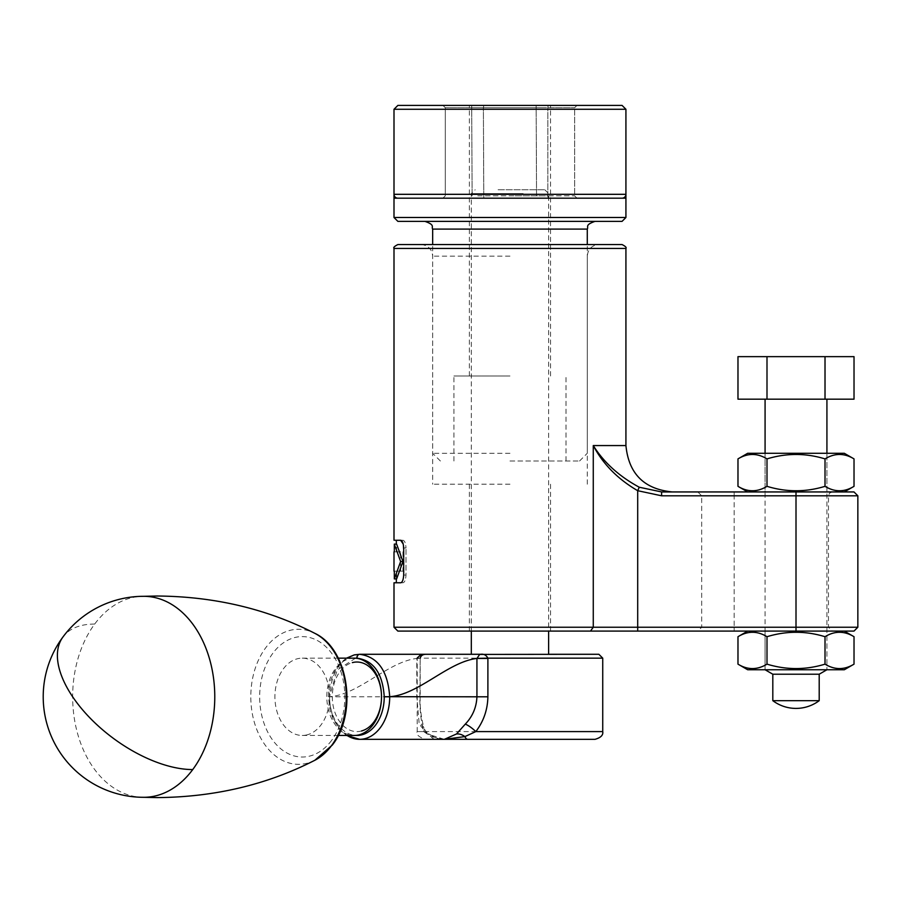 <?xml version="1.0" encoding="UTF-8"?>
<svg xmlns="http://www.w3.org/2000/svg" width="903" height="903" viewBox="0 0 903 903"><rect width="100%" height="100%" fill="white"/><g stroke="black" fill="none" stroke-linecap="round" stroke-linejoin="round"><path stroke-width="0.68" stroke-dasharray="4.51 3.39" d="M509.969 461.015L579.545 461.015L509.969 461.015M509.969 453.283L432.661 453.283L509.969 453.283M397.873 221.37L622.065 221.37M625.926 217.499L394.001 217.499M548.223 105.403L397.873 105.403L394.001 109.274L625.926 109.274L622.065 105.403L442.955 105.403L548.223 105.403L547.828 107.728L574.658 107.728L472.111 107.728L547.828 107.728L548.223 105.403M542.184 107.728L483.387 107.728L542.184 107.728M477.743 107.728L445.281 107.728L477.743 107.728M548.223 198.175L442.955 198.175L622.065 198.175L442.955 198.175L576.972 198.175L548.223 198.175L547.828 195.849L509.969 195.849L547.828 195.849L548.223 198.175M477.743 195.849L574.658 195.849L477.743 195.849M625.926 194.314A3.86 3.86 0 0 1 622.065 198.175L625.926 198.175L625.926 194.314L394.001 194.314A3.86 3.86 0 0 0 397.873 198.175L622.065 198.175A3.86 3.86 0 0 0 625.926 194.314L625.926 109.274M509.969 375.987L453.916 375.987L509.969 375.987M509.969 105.403L550.548 105.403L509.969 105.403M397.873 198.175L394.001 198.175L394.001 109.274M509.969 221.37L595.009 221.37L509.969 221.37M397.873 244.555L622.065 244.555M394.001 627.235L857.85 627.235M853.99 631.095L397.873 631.095M509.969 631.095L469.379 631.095L509.969 631.095M509.969 484.211L432.661 484.211L509.969 484.211M403.223 544.046L403.686 575.053C403.381 579.85 402.366 582.424 400.639 582.774L394.001 582.774M394.001 540.265L402.952 540.265C404.679 540.604 405.695 543.177 406 547.986C405.695 543.188 404.679 540.615 402.952 540.265L400.639 540.265M661.606 491.943L661.606 495.803L637.699 490.701C617.72 479.053 602.911 463.995 593.271 445.563C603.836 462.449 619.165 476.344 639.245 487.225L661.606 491.943L853.99 491.943M639.245 487.225L637.699 490.701L637.699 631.095M857.85 495.803L796.006 495.803L796.006 627.235L701.687 627.235L828.469 627.235L796.006 627.235L796.006 495.803L661.606 495.803M400.639 582.774L402.952 582.774C404.679 582.435 405.695 579.861 406 575.053L406 547.986L406 575.053C405.695 579.85 404.679 582.424 402.952 582.774L400.639 582.774M402.952 551.857L402.952 571.181L394.318 571.181L400.639 571.181L400.639 551.857L394.318 551.857L400.639 551.857M396.631 551.857L396.631 544.125M396.631 578.913L396.631 571.181M402.952 571.181L400.639 571.181M307.291 734.794A38.648 27.327 90 0 1 302.245 735.46A38.648 27.327 90 0 1 275.031 700.389A38.648 27.327 90 0 1 297.2 658.818A38.648 27.327 90 0 1 302.245 658.152A38.648 27.327 90 0 1 329.46 693.222A38.648 27.327 90 0 1 307.291 734.794M354.168 658.152A38.648 27.327 -90 0 0 349.122 658.818A38.648 27.327 -90 0 0 326.954 700.389A38.648 27.327 -90 0 0 354.168 735.46M361.448 731.001A34.788 24.595 90 0 1 332.733 703.234A34.788 24.595 90 0 1 352.362 662.621M355.5 658.197L337.112 670.094L329.572 696.71C358.649 694.723 387.726 661.865 416.802 658.445L416.802 696.811L419.206 724.138L427.311 733.97L444.366 739.331L436.115 739.331A7.732 6.716 -90 0 1 431.002 736.6L423.71 731.599C421.001 721.463 419.714 709.871 419.861 696.811L420.2 658.208L416.802 658.445L419.861 658.445M548.618 654.291L421.058 654.291L426.024 654.291L423.654 654.415L416.814 658.366M602.73 731.599L417.197 731.599C415.831 734.173 418.416 736.746 424.929 739.331L467.81 739.331M329.572 696.71L328.444 696.71L329.572 696.71C331.288 670.918 341.289 656.774 359.575 654.291L426.024 654.291C423.293 653.817 421.238 655.104 419.861 658.152L417.197 658.152L417.197 731.599L423.71 731.599A11.592 7.28 161.4 0 0 423.925 727.897C424.805 730.437 426.701 732.593 429.614 734.365C432.018 735.414 434.817 739.038 444.366 739.331L431.002 736.6A11.592 5.52 122.9 0 0 429.614 734.365L429.614 734.365A11.592 5.52 122.9 0 0 427.311 733.97M419.861 696.811L420.2 696.811C419.793 706.699 421.035 717.061 423.925 727.897L423.925 727.897A11.592 7.28 161.4 0 0 419.206 724.138M523.187 193.614L471.31 193.614L523.187 193.614M498.072 189.743L544.757 189.743L498.072 189.743M143.712 797.304A100.504 71.066 90 0 1 141.545 797.259A100.504 71.066 90 0 1 92.264 766.128A100.504 71.066 90 0 1 94.691 624.052A100.504 71.066 90 0 1 141.545 596.352A100.504 71.066 90 0 1 143.712 596.307M819.202 700.672L772.81 700.672M819.202 674.214L772.81 674.214M765.078 631.095L765.078 669.755L826.922 669.755L765.078 669.755L826.922 669.755L765.078 669.755L765.078 453.283L826.922 453.283L765.078 453.283L765.078 491.943L826.922 491.943L826.922 453.283L826.922 669.755L826.922 631.095L765.078 631.095L826.922 631.095M765.078 399.171L826.922 399.171L765.078 399.171M854.024 399.171L737.977 399.171M854.024 356.651L737.977 356.651M766.997 356.651L766.997 399.171M825.015 356.651L825.015 399.171M747.684 631.095L844.316 631.095L747.684 631.095M737.977 664.145C747.628 670.037 757.301 670.037 766.997 664.145L766.997 636.705C757.346 630.802 747.673 630.802 737.977 636.705M854.024 664.145C844.384 670.037 834.711 670.037 825.015 664.145L825.015 636.705C834.665 630.802 844.328 630.802 854.024 636.705M825.015 664.145C805.736 670.037 786.389 670.037 766.997 664.145M766.997 636.705C786.389 630.802 805.736 630.802 825.015 636.705M844.316 669.755L747.684 669.755M747.684 491.943L844.316 491.943L747.684 491.943M737.977 486.333C747.628 492.237 757.301 492.237 766.997 486.333L766.997 458.893C757.346 453.001 747.673 453.001 737.977 458.893M854.024 486.333C844.384 492.237 834.711 492.237 825.015 486.333L825.015 458.893C834.665 453.001 844.328 453.001 854.024 458.893M825.015 486.333C805.736 492.237 786.389 492.237 766.997 486.333M766.997 458.893C786.389 453.001 805.736 453.001 825.015 458.893M844.316 453.283L747.684 453.283M826.922 491.943L765.078 491.943M483.794 105.403L483.387 107.728L483.794 105.403M483.794 198.175L483.387 107.728L483.794 198.175M432.661 229.102L587.277 229.102M547.828 195.849L547.828 107.728L547.828 195.849M472.111 195.849L471.705 105.403L472.111 195.849M536.551 195.849L536.145 105.403L536.551 195.849M509.969 256.159L432.661 256.159L509.969 256.159M625.926 248.427L394.001 248.427M590.494 631.095L593.271 627.235L593.271 445.563L625.926 445.563M796.006 491.943L796.006 495.803L796.006 491.943L796.006 495.803L828.469 495.803L796.006 495.803L796.006 631.095M734.162 491.943L734.162 495.803L796.006 495.803L734.162 495.803L734.162 627.235L734.162 495.803L701.687 495.803L734.162 495.803L734.162 491.943M734.162 631.095L734.162 627.235L734.162 631.095M403.686 575.053L406 575.053L403.686 575.053M403.686 547.986L406 547.986L403.686 547.986M347.113 735.46A42.52 30.07 90 0 1 329.572 696.811A38.648 27.327 -90 0 0 355.534 735.414M417.321 657.158L417.197 658.152L602.73 658.152M420.2 658.208L420.2 696.811L329.572 696.811M331.615 740.404A60.208 42.576 90 0 1 271.419 738.338A60.208 42.576 90 0 1 272.875 653.219A60.208 42.576 90 0 1 333.06 655.273A60.208 42.576 90 0 1 331.615 740.404M314.865 760.258A67.522 47.746 90 0 1 257.965 732.389A67.522 47.746 90 0 1 265.606 647.914A67.522 47.746 90 0 1 314.865 633.353M94.691 624.052A100.504 51.448 36.6 0 0 63.007 636.908M579.545 461.015L587.277 453.283L587.277 244.555M574.658 107.728L576.972 105.403L574.658 107.728L574.658 195.849L576.972 198.175L574.658 195.849L574.658 107.728M469.379 375.987L469.379 105.403M453.916 461.015L453.916 375.987M445.281 195.849L445.281 107.728L442.955 105.403L445.281 107.728L445.281 195.849L442.955 198.175L445.281 195.849M440.393 461.015L432.661 453.283L432.661 244.555M566.012 461.015L566.012 375.987M550.548 375.987L550.548 105.403M587.277 484.211L587.277 256.159C587.966 249.115 591.826 245.244 598.87 244.555M469.379 484.211L469.379 631.095M421.058 244.555C428.112 245.244 431.973 249.115 432.661 256.159L432.661 484.211M550.548 484.211L550.548 631.095M697.827 491.943L701.687 495.803L701.687 627.235L697.827 631.095M832.34 491.943L829.586 493.094L828.469 495.803L828.469 627.235L832.34 631.095M396.327 578.913L396.327 571.181M396.327 551.857L396.327 544.125M302.245 735.46L338.23 735.46M471.31 631.095L471.31 193.614L475.181 189.743M544.757 189.743L548.618 193.614L548.618 631.095M346.526 658.152L341.819 661.786L337.146 667.193L333.41 673.638L330.645 680.964L328.974 688.831L328.444 696.811L329.967 710.006L333.444 719.996L342.372 732.288L346.571 735.46M302.245 658.152L338.23 658.152M142.482 797.304L141.545 797.259M142.482 596.319L141.545 596.352"/><path stroke-width="1.35" d="M625.926 217.499L622.065 221.37L397.873 221.37L394.001 217.499L625.926 217.499L625.926 197.859M394.001 194.314A3.86 3.86 0 0 0 397.873 198.175A3.86 3.86 0 0 1 394.001 194.314L394.001 109.274L625.926 109.274L625.926 198.175L397.873 198.175A3.86 3.86 0 0 1 394.001 194.314L394.001 194.314A3.86 3.86 0 0 0 397.873 198.175L394.001 198.175L394.001 194.314L625.926 194.314A3.86 3.86 0 0 1 622.065 198.175A3.86 3.86 0 0 0 625.926 194.314M394.001 109.274L397.873 105.403L622.065 105.403L625.926 109.274M622.065 244.555L397.873 244.555C394.476 246.271 393.189 247.557 394.001 248.427L625.926 248.427C626.75 247.557 625.452 246.271 622.065 244.555M394.001 627.235L397.873 631.095L853.99 631.095L857.85 627.235L394.001 627.235L394.001 582.774L400.639 582.774C402.354 582.435 403.37 579.85 403.686 575.053L403.686 547.986C403.381 543.188 402.366 540.615 400.639 540.265L403.223 544.046M400.639 540.265L394.001 540.265L394.001 248.427M625.926 248.427L625.926 445.563L593.271 445.563C602.911 463.995 617.72 479.053 637.699 490.701L661.606 495.803L857.85 495.803L853.99 491.943L661.606 491.943L639.245 487.225C619.165 476.344 603.836 462.449 593.271 445.563L593.271 627.235L590.494 631.095M661.606 491.943L661.606 495.803M639.245 487.225L637.699 490.701L637.699 631.095M394.318 578.913L396.631 578.913L402.952 561.519L396.631 544.125L394.318 544.125L400.627 561.519L394.318 578.913L394.318 571.181M402.952 561.519L400.627 561.519M394.318 551.857L394.318 544.125M338.23 735.46L354.168 735.46A38.648 27.327 -90 0 0 359.213 734.794A38.648 27.327 -90 0 0 381.382 693.222A38.648 27.327 -90 0 0 354.168 658.152L338.23 658.152M352.362 662.621A34.788 24.595 90 0 1 381.077 690.389A34.788 24.595 90 0 1 361.448 731.001M355.534 735.414A38.648 27.327 -90 0 0 384.238 696.811L384.238 696.71C382.658 673.345 373.571 660.488 356.967 658.152L355.5 658.197M356.843 658.152A3.86 2.732 -90 0 1 359.575 654.291L359.71 654.291C377.872 656.82 387.872 670.952 389.701 696.71L384.238 696.71M476.942 658.366L487.891 658.152L487.891 696.811C487.609 709.814 483.579 721.407 475.813 731.599L464.887 736.6A7.732 3.838 -90 0 0 467.81 739.331L595.009 739.331L444.366 739.331L456.523 733.97L465.271 724.138C472.585 716.497 476.468 707.376 476.931 696.811L476.931 658.445L479.685 654.415L598.87 654.291L548.618 654.291L548.618 631.095M356.967 658.152A3.86 2.732 -90 0 1 359.71 654.291L480.689 654.291C483.816 653.817 486.22 655.104 487.891 658.152L602.73 658.152L598.87 654.291M487.891 658.445L476.931 658.445C447.854 661.865 418.778 694.723 389.701 696.71L487.891 696.811M436.115 739.331L424.929 739.331M456.523 733.97A11.592 8.567 -135.1 0 1 464.887 736.6L444.366 739.331L359.642 739.331A42.52 30.07 90 0 1 347.113 735.46M465.271 724.138A11.592 2.878 -139.6 0 1 475.813 731.599L602.73 731.599L602.73 658.152M192.734 769.57A100.504 71.066 90 0 1 143.712 797.304A100.504 100.504 0 0 1 63.007 636.908A100.504 51.448 36.6 0 0 90.447 718.438A100.504 51.448 36.6 0 0 192.734 769.57A100.504 71.066 90 0 0 195.161 627.483A100.504 71.066 90 0 0 143.712 596.307A100.504 100.504 0 0 0 63.007 636.908M765.078 669.755L772.81 674.214L772.81 700.672L819.202 700.672L819.202 674.214L826.922 669.755M765.078 453.283L765.078 399.171M826.922 453.283L826.922 399.171M825.015 399.171L854.024 399.171L854.024 356.651L825.015 356.651L825.015 399.171L737.977 399.171L737.977 356.651L766.997 356.651L766.997 399.171M766.997 356.651L825.015 356.651M772.81 674.214L819.202 674.214M766.997 664.145C757.301 670.037 747.628 670.037 737.977 664.145L747.684 669.755L844.316 669.755L854.024 664.145C844.384 670.037 834.711 670.037 825.015 664.145C805.736 670.037 786.389 670.037 766.997 664.145L766.997 636.705C757.346 630.802 747.673 630.802 737.977 636.705L747.684 631.095M766.997 636.705C786.389 630.802 805.736 630.802 825.015 636.705C834.665 630.802 844.328 630.802 854.024 636.705L844.316 631.095M825.015 664.145L825.015 636.705M737.977 664.145L737.977 636.705M854.024 664.145L854.024 636.705M844.316 491.943L854.024 486.333C844.384 492.237 834.711 492.237 825.015 486.333C805.736 492.237 786.389 492.237 766.997 486.333L766.997 458.893C757.346 453.001 747.673 453.001 737.977 458.893L747.684 453.283L844.316 453.283L854.024 458.893C844.328 453.001 834.665 453.001 825.015 458.893C805.736 453.001 786.389 453.001 766.997 458.893M747.684 491.943L737.977 486.333C747.628 492.237 757.301 492.237 766.997 486.333M825.015 486.333L825.015 458.893M737.977 486.333L737.977 458.893M854.024 486.333L854.024 458.893M587.277 244.555L587.277 229.102L432.661 229.102C431.171 226.777 435.472 225.005 424.929 221.37M796.006 631.095L796.006 491.943M384.238 696.811L389.701 696.811A42.52 30.07 90 0 1 359.642 739.331L346.571 735.46M331.48 745.697A67.522 47.746 90 0 1 314.865 760.258L332.349 745.009C357.802 712.975 348.66 649.099 314.865 633.353A67.522 47.746 90 0 1 331.48 745.697M432.661 244.555L432.661 229.102M394.001 217.499L394.001 198.175M587.277 229.102C588.756 226.777 584.467 225.005 595.009 221.37M857.85 627.235L857.85 495.803M625.926 445.563C628.68 473.736 644.132 489.189 672.317 491.943M396.327 582.774L396.327 578.913M396.327 544.125L396.327 540.265M394.001 571.181L394.001 551.857M602.73 731.599C603.362 735.121 600.788 737.695 595.009 739.331M420.2 658.208C420.854 655.634 422.796 654.325 426.024 654.291M417.197 658.152L421.058 654.291M471.31 654.291L471.31 631.095M359.575 654.291L354.303 654.889L346.526 658.152M314.865 760.258C267.04 784.718 214.44 797.168 157.054 797.597L141.545 797.259M314.865 633.353C267.04 608.893 214.44 596.443 157.054 596.014L141.545 596.352M772.81 700.672A38.648 38.648 0 0 0 819.202 700.672"/></g></svg>
